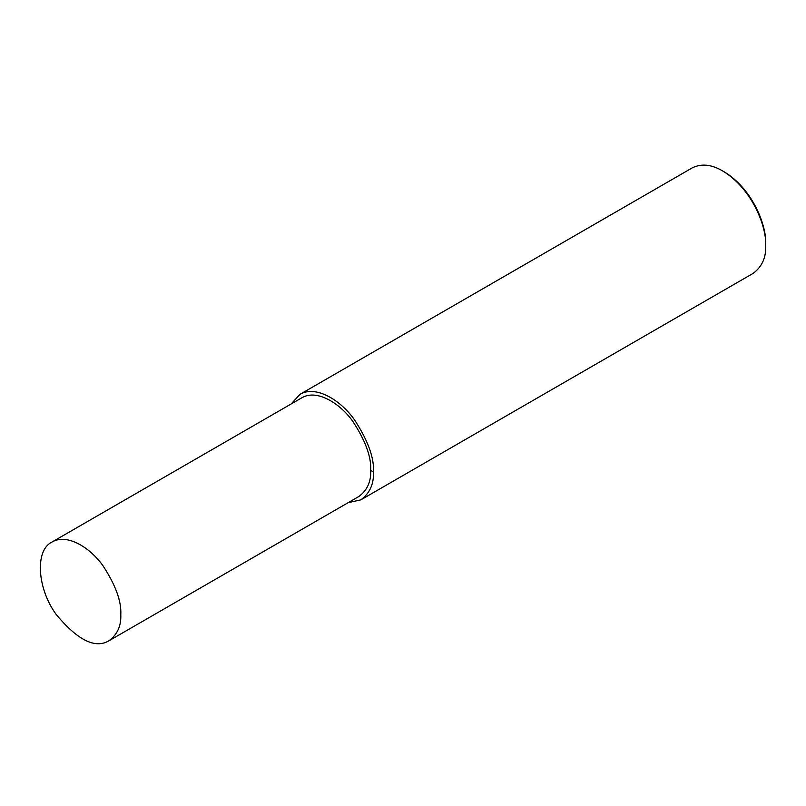 <?xml version="1.0" encoding="UTF-8"?>
<svg xmlns="http://www.w3.org/2000/svg" width="806" height="806" viewBox="0 0 806 806"><rect width="100%" height="100%" fill="white"/><g stroke="black" fill="none" stroke-linecap="round" stroke-linejoin="round"><path stroke-width="1.21" d="M348.152 502.672L360.846 499.861L753.086 273.405C761.992 266.826 766.204 257.527 765.7 245.528L765.7 243.755C766.687 226.738 753.509 189.551 724.171 171.819L722.629 170.932C711.426 164.374 701.28 163.366 692.173 167.91L299.943 394.366L291.157 403.957M765.7 245.528C766.728 227.876 753.056 189.319 722.629 170.932M360.846 499.861C369.763 493.272 373.964 483.983 373.46 471.984C374.266 457.737 367.889 440.278 354.328 419.594C340.837 400.431 316.033 384.805 299.943 394.366M108.991 640.75L358.892 496.476C367.224 490.31 371.163 481.615 370.7 470.382C371.445 457.052 365.481 440.711 352.796 421.357C340.162 403.433 316.949 388.814 301.897 397.761L51.997 542.035C34.718 550.186 37.187 588.571 56.138 614.404C77.588 640.216 95.199 649.001 108.991 640.75C117.333 634.584 121.263 625.889 120.799 614.656C121.545 601.336 115.58 584.995 102.896 565.641C90.262 547.717 67.059 533.088 51.997 542.035M370.7 470.382L373.46 471.984"/></g></svg>
